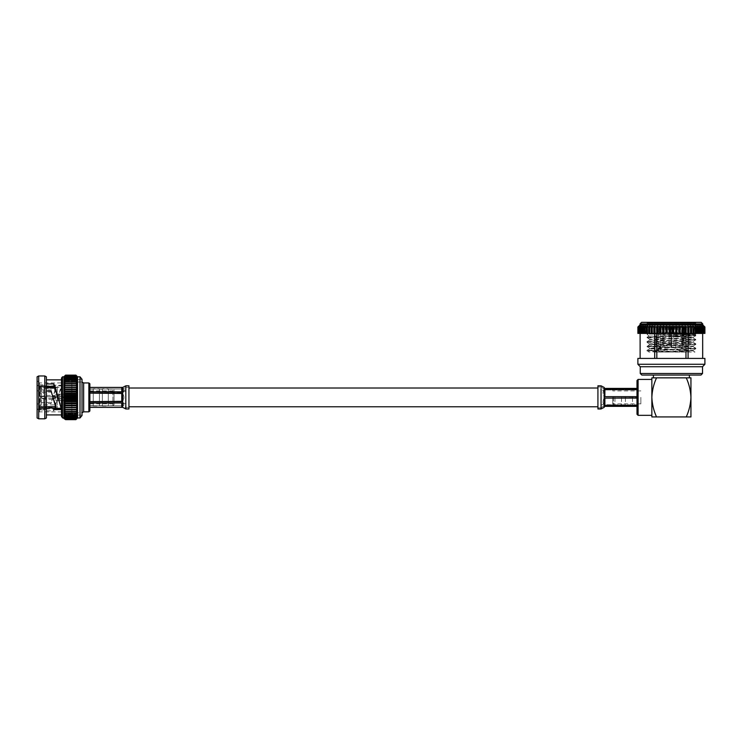 <?xml version="1.0" encoding="UTF-8"?>
<svg xmlns="http://www.w3.org/2000/svg" width="742" height="742" viewBox="0 0 742 742"><rect width="100%" height="100%" fill="white"/><g stroke="black" fill="none" stroke-linecap="round" stroke-linejoin="round"><path stroke-width="0.56" stroke-dasharray="3.71 2.78" d="M597.922 385.821L597.922 408.963M128.941 397.387L128.941 406.774L128.941 397.387M41.088 397.666L41.088 396.534L41.088 397.666L40.43 397.387L41.088 397.109M45.401 397.267L45.401 399.344L45.401 397.267M54.797 397.508L54.797 395.44L54.797 397.508M59.787 397.582L59.787 394.234L59.787 397.582M74.237 397.202L74.237 400.55L74.237 397.202M65.417 397.582L65.982 396.367L64.424 395.022L62.857 396.367L63.432 397.582L65.417 397.582M62.996 397.489L64.424 395.709L65.843 397.489L64.424 398.667L62.996 397.489L62.857 396.367M74.237 397.629L74.237 393.557L74.237 397.629M76.148 397.155L76.148 401.218L76.148 397.155M57.217 397.545L57.217 394.883L57.217 397.545M59.787 397.239L59.787 399.892L59.787 397.239M74.97 397.489L74.97 395.709L74.97 397.489M62.078 397.285L62.078 399.066L62.078 397.285M76.148 397.22L76.148 400.244L76.148 397.22M56.633 397.601L56.633 393.983L56.633 397.601M57.217 397.183L57.217 400.791L57.217 397.183M58.952 397.322L58.952 398.482L58.952 397.322M65.982 396.367L65.843 397.489M89.865 403.852L89.865 390.932L89.865 403.852L114.036 403.852L114.036 390.932L114.036 403.852M89.865 390.932L114.036 390.932M114.036 389.921L114.036 404.854L114.036 389.921L112.905 389.114L112.905 405.67L112.905 389.114L108.286 389.114L108.286 405.67L108.286 389.114M114.036 404.854L112.905 405.67L108.286 405.67M102.35 388.771L102.35 406.004L102.35 388.771L108.286 388.771L108.286 406.004L108.286 388.771M102.35 406.004L108.286 406.004M99.4 389.114L99.4 405.67L99.4 389.114L102.35 389.114L102.35 405.67L102.35 389.114M99.4 405.67L102.35 405.67M93.26 388.771L93.26 406.004L93.26 388.771L99.4 388.771L99.4 406.004L99.4 388.771M93.26 406.004L99.4 406.004M89.865 389.114L89.865 405.67L89.865 389.114L93.26 389.114L93.26 405.67L93.26 389.114M89.865 405.67L93.26 405.67M89.865 411.003L89.865 383.781M88.864 411.829L88.864 382.955M83.642 411.829L83.642 382.955M61.799 382.937L61.799 411.847L61.799 382.937L39.447 382.937L39.447 386.294L46.412 386.294L46.412 379.858L46.412 403.75L46.412 402.628L39.447 402.628L37.1 404.622L37.1 380.59L37.1 414.194L37.1 409.454L46.412 409.454L46.412 408.48L54.008 408.211L58.043 397.387L61.308 406.533L61.234 408.248M55.251 408.369L54.936 407.488L55.771 405.596M58.043 397.387L61.484 387.37L54.936 387.296L55.771 389.188L52.886 397.387L51.124 392.147L39.447 392.147L39.447 411.847L39.447 408.48L46.412 408.48L46.412 410.845L53.396 410.845L53.99 410.549L61.484 385.246L54.936 385.144L55.771 387.435L51.244 403.323L46.412 403.75M61.799 411.847L39.447 411.847L37.1 414.194M39.447 402.628L39.447 382.937L37.1 380.59M61.799 408.935L61.799 385.849L61.799 408.935L60.464 408.935M55.938 408.935L44.52 408.935L44.52 407.757L44.52 408.935L43.537 409.89L43.537 408.582L39.836 408.582L39.836 407.84L43.537 407.803L44.52 406.968L44.52 398.176L55.464 398.176L55.464 396.608L44.52 396.608L44.52 387.806L55.464 387.806L55.464 387.027L44.52 387.027L44.52 385.849L44.52 387.027L46.412 387.027M44.52 407.757L55.464 407.757L55.464 406.968L44.52 406.968L55.464 406.968L55.464 407.757L44.52 407.757L43.537 408.582L44.52 407.757M54.231 387.027L55.464 387.027L55.464 387.806L55.464 387.027L55.464 387.806L54.583 387.806M61.799 385.849L44.52 385.849L43.537 384.894L39.836 384.894L39.836 386.192L39.836 384.894M52.886 397.387L51.263 402.238L46.412 402.628L46.412 409.454M39.447 408.48L37.1 409.454L37.1 404.622M61.503 379.858L61.503 414.926L61.503 379.858M39.447 386.294L37.1 385.33L46.412 385.33L46.412 410.845M37.1 417.978L37.1 376.806M38.705 375.971L38.705 418.813M46.412 376.806L46.412 417.978M44.808 418.813L44.808 375.971M57.217 386.536L57.217 408.248L57.217 386.536L40.615 386.536L40.615 387.621L39.836 385.747L39.836 386.944L39.836 386.192L43.537 386.192L43.537 384.894L43.537 386.192L44.52 387.027L43.537 386.192L39.836 386.192L40.615 387.621L39.836 385.747M46.412 387.621L55.464 387.621L55.464 388.4L55.464 387.621L55.464 388.4L40.615 388.4L39.836 387.723L40.615 388.4L55.464 388.4L55.464 387.621L54.5 387.621M46.412 387.806L44.52 387.806L43.537 386.981L43.537 396.608L39.836 396.608L40.615 396.608L40.615 388.4L40.615 396.608L55.464 396.608L39.836 396.608L52.682 396.608M55.464 398.176L55.464 396.608L55.464 398.176L40.615 398.176L55.464 398.176M40.615 398.176L40.615 406.375L55.464 406.375L40.615 406.375L39.836 407.803L40.615 406.375L40.615 398.176L43.537 398.176L43.537 407.803L43.537 398.176L40.615 398.176M55.464 407.163L55.464 406.375L55.464 407.163L55.464 406.375L55.464 407.163L40.615 407.163L55.464 407.163L55.464 407.757L55.464 407.163M53.146 398.176L44.52 398.176L44.52 406.968L43.537 407.803L39.836 407.803L40.615 407.163L40.615 408.248L40.615 407.163L39.836 408.582L43.537 408.582L43.537 409.89L39.836 409.89L39.836 408.582L39.836 409.89M57.217 408.248L40.615 408.248L39.836 409.027L39.836 398.176L39.836 409.027M63.914 376.806L77.53 376.806L63.914 376.917L77.53 376.917L63.914 377.251L77.53 377.251L77.53 377.808L63.914 377.808L77.53 377.808L77.53 378.587L63.914 378.587L77.53 378.587L77.53 379.561L63.914 379.561L77.53 379.561L77.53 380.739L63.914 380.739L77.53 380.739L77.53 382.093L63.914 382.093L77.53 382.093L77.53 383.614L63.914 383.614L77.53 383.614L77.53 385.293L63.914 385.293L77.53 385.293L77.53 387.092L63.914 387.092L77.53 387.092L77.53 409.491L63.914 409.491L77.53 409.491L77.53 411.17L63.914 411.17L77.53 411.17L77.53 412.691L63.914 412.691L77.53 412.691L77.53 414.045L63.914 414.045L77.53 414.045L77.53 415.223L63.914 415.223L77.53 415.223L77.53 416.197L63.914 416.197L77.53 416.197L77.53 416.967L63.914 416.967L77.53 416.967L77.53 417.523L63.914 417.523L65.519 418.961L63.914 416.967L65.519 418.256L63.914 416.197L65.519 417.329L63.914 415.223L65.519 416.179L63.914 414.045L65.519 414.834L63.914 412.691L65.519 413.285L63.914 411.17L65.519 411.569L63.914 409.491L65.519 409.695L63.914 407.683L65.519 407.683L63.914 405.763L65.519 405.559L63.914 403.75L65.519 403.351L63.914 401.672L65.519 401.079L63.914 399.539L65.519 398.76L63.914 397.387L65.519 396.423L63.914 395.236L65.519 394.104L63.914 393.112L65.519 391.822L63.914 391.025L65.519 389.596L63.914 389.021L65.519 387.454L63.914 387.092L65.519 385.432L63.914 385.293L65.519 383.531L63.914 383.614L65.519 381.787L63.914 382.093L65.519 380.21L63.914 380.739L65.519 378.819L63.914 379.561L65.519 377.632L63.914 378.587L65.519 375.823L63.914 377.251L65.519 375.359L63.914 376.917L65.519 375.137L63.914 376.806L63.914 417.523L77.53 417.523L63.914 417.867L65.519 419.647L63.914 417.523L77.53 417.867L63.914 417.978M41.394 386.767L41.394 408.017L41.394 386.767L57.217 386.767L57.217 408.017L57.217 386.767M41.394 408.017L57.217 408.017M41.394 404.891L41.394 389.884L41.394 404.891L57.217 404.891L57.217 389.884L57.217 404.891M41.394 389.884L57.217 389.884M71.492 394.03L71.492 400.754L71.492 394.03L57.217 394.03L57.217 400.754L57.217 394.03M71.492 400.754L56.633 400.791L54.797 399.344L45.401 399.344L41.088 398.25L40.43 397.387L41.088 396.534L45.401 395.44L54.797 395.44L57.217 393.983M82.028 379.672L82.028 415.112L82.028 379.672L71.863 379.672L71.863 415.112L71.863 379.672M82.028 415.112L71.863 415.112M82.028 412.765L82.028 382.019L82.028 412.765L71.863 412.765L71.863 382.019L71.863 412.765M82.028 382.019L71.863 382.019M39.447 392.147L37.1 390.162M46.412 385.33L46.412 386.294M51.124 392.147L51.124 391.034M61.308 406.533L61.308 408.471M44.52 387.806L44.52 396.608L43.537 396.608L43.537 386.981L39.836 386.981L39.836 387.723L39.836 386.981L43.537 386.981L44.52 387.806M50.679 402.628L50.651 403.75M51.244 403.323L51.263 402.238M55.771 389.188L55.771 387.435M61.308 388.252L61.308 386.304M54.008 408.211L53.99 410.549M53.424 408.48L53.396 410.845M44.52 398.176L43.537 398.176L44.52 398.176M61.503 416.735L61.503 378.04M39.836 386.981L39.836 396.608L39.836 386.981M39.836 398.176L39.836 407.061L39.836 398.176M39.836 387.723L39.836 396.608L39.836 387.723M65.519 419.647L75.925 419.647L77.53 417.867L75.925 419.425L65.519 419.425M77.53 376.806L75.925 375.137L65.519 375.137M75.925 375.137L65.519 375.155M65.519 375.359L75.925 375.359L77.53 376.917L75.925 375.155M75.925 375.359L65.519 375.424M65.519 375.823L75.925 375.823L77.53 377.251L75.925 375.424M75.925 375.823L65.519 375.925M65.519 376.519L75.925 376.519L77.53 377.808L75.925 375.925M75.925 376.519L65.519 376.667M65.519 377.446L75.925 377.446L77.53 378.587L75.925 376.667M75.925 377.446L65.519 377.632M65.519 378.596L75.925 378.596L77.53 379.561L75.925 377.632M75.925 378.596L65.519 378.819M65.519 379.95L75.925 379.95L77.53 380.739L75.925 378.819M75.925 379.95L65.519 380.21M65.519 381.499L75.925 381.499L77.53 382.093L75.925 380.21M75.925 381.499L65.519 381.787M65.519 383.215L77.53 383.614L75.925 381.787M75.925 383.215L65.519 383.531M65.519 385.089L77.53 385.293L75.925 383.531M75.925 385.089L65.519 385.432M65.519 387.092L77.53 387.092L75.925 385.432M75.925 387.092L65.519 387.454M63.914 389.021L77.53 389.021L75.925 387.454M77.53 389.021L65.519 389.216M75.925 389.216L65.519 389.596M63.914 391.025L77.53 391.025L75.925 389.596M77.53 391.025L65.519 391.433M75.925 391.433L65.519 391.822M63.914 393.112L77.53 393.112L75.925 391.822M77.53 393.112L75.925 393.705L65.519 393.705M75.925 393.705L65.519 394.104M63.914 395.236L77.53 395.236L75.925 394.104M77.53 395.236L75.925 396.024L65.519 396.024M75.925 396.024L65.519 396.423M63.914 397.387L77.53 397.387L75.925 396.423M77.53 397.387L75.925 398.352L65.519 398.352M75.925 398.352L65.519 398.76M63.914 399.539L77.53 399.539L75.925 398.76M77.53 399.539L75.925 400.671L65.519 400.671M75.925 400.671L65.519 401.079M63.914 401.672L77.53 401.672L75.925 401.079M77.53 401.672L75.925 402.962L65.519 402.962M75.925 402.962L65.519 403.351M63.914 403.75L75.925 403.351M77.53 403.75L75.925 405.188L65.519 405.188M75.925 405.188L65.519 405.559M63.914 405.763L75.925 405.559M77.53 405.763L75.925 407.321L65.519 407.321M75.925 407.321L65.519 407.683M77.53 407.683L75.925 409.352L65.519 409.352M75.925 409.352L65.519 409.695M65.519 411.253L75.925 411.253L77.53 409.491L75.925 409.695M75.925 411.253L65.519 411.569M65.519 412.997L75.925 412.997L77.53 411.17L75.925 411.569M75.925 412.997L65.519 413.285M65.519 414.574L75.925 414.574L77.53 412.691L75.925 413.285M75.925 414.574L65.519 414.834M65.519 415.965L75.925 415.965L77.53 414.045L75.925 414.834M75.925 415.965L65.519 416.179M65.519 417.143L75.925 417.143L77.53 415.223L75.925 416.179M75.925 417.143L65.519 417.329M65.519 418.117L75.925 418.117L77.53 416.197L75.925 417.329M75.925 418.117L65.519 418.256M65.519 418.85L75.925 418.85L77.53 416.967L75.925 418.256M75.925 418.85L65.519 418.961M65.519 419.36L75.925 419.36L77.53 417.523L75.925 418.961M82.028 415.501L82.028 379.283M128.941 387.389L128.941 407.395L128.941 387.389L125.815 387.389L125.815 407.395L125.815 387.389L122.69 388.993L89.865 388.984L89.865 392.963L89.865 388.993L122.69 388.984L89.865 388.984M128.941 407.395L125.741 407.395L125.741 387.389M122.68 405.772L122.69 405.772C124.118 405.791 124.313 404.807 123.283 402.813L122.69 402.118C124.359 404.492 124.359 405.707 122.68 405.772L89.865 405.791L89.865 392.963L89.865 405.791L121.753 405.791L121.753 401.821L89.865 401.821L121.753 401.821L121.753 405.791L125.741 407.395M122.68 389.012C124.359 389.077 124.359 390.292 122.69 392.657L89.865 392.963L122.69 392.657L122.69 393.752C124.341 396.154 124.359 398.528 122.745 400.884L122.69 402.127L122.69 401.032L89.865 401.357L122.69 401.051C124.341 398.63 124.359 396.256 122.745 393.891L122.745 392.509L125.741 390.849L125.815 403.954M128.941 408.963L128.941 385.821M122.69 388.261L122.69 389.374L122.69 388.261L121.753 387.454L89.865 387.454L89.865 393.047L89.865 391.795L121.753 391.795L122.69 387.426M125.815 408.963L125.815 389.8L122.69 390.988L122.69 396.302L121.753 393.047L89.865 393.047L89.865 402.989L89.865 401.737L121.753 401.737L122.69 398.463L122.69 405.41L121.753 402.989L89.865 402.989L89.865 407.358L121.753 407.33L122.69 406.523L122.69 405.41M89.865 407.33L89.865 402.989M89.865 401.737L89.865 393.047M89.865 391.795L89.865 387.454M122.69 396.311L122.69 398.482M122.69 393.752L89.865 393.418L122.69 393.733M122.69 388.984L122.69 389.012C124.118 388.984 124.313 389.967 123.283 391.971M612.725 397.387L612.725 404.557L612.725 397.387M613.504 397.387L613.504 405.336L613.504 397.387M640.865 397.387L640.865 403.852L640.865 397.387M641.83 375.053L700.967 375.053M702.526 373.486L640.263 373.486M701.199 322.353L641.598 322.353M640.263 366.724L702.526 366.724M637.888 364.266L704.9 364.266M637.888 358.414L704.9 358.414M640.031 324.913L702.757 324.913M637.888 326.981L639.057 325.859L637.925 326.981L639.289 325.859L638.222 326.981L639.808 325.859L638.834 326.981L640.634 325.859L639.743 326.981L641.737 325.859L640.949 326.981L643.128 325.859L642.442 326.981L644.779 325.859L644.204 326.981L645.364 326.981L646.672 325.859L646.226 326.981L647.525 326.981L648.805 325.859L648.471 326.981L649.899 326.981L651.142 325.859L650.938 326.981L652.487 326.981L653.665 325.859L653.591 326.981L655.242 326.981L656.364 325.859L656.42 326.981L658.154 326.981L659.202 325.859L659.378 326.981L661.178 326.981L662.142 325.859L662.458 326.981L664.313 326.981L665.184 325.859L665.611 326.981L667.503 326.981L668.273 325.859L668.82 326.981L670.731 326.981L671.399 325.859L672.057 326.981L673.968 326.981L674.515 325.859L675.294 326.981L675.294 333.418L677.177 333.418L677.613 325.859L678.485 326.981L678.485 333.418L680.34 333.418L680.646 325.859L681.61 326.981L681.61 333.418L683.41 333.418L683.595 325.859L684.643 326.981L684.643 333.418L686.378 333.418L686.424 325.859L687.546 326.981L687.546 333.418L689.197 333.418L689.123 325.859L690.31 326.981L690.31 333.418L691.85 333.418L691.655 325.859L692.889 326.981L692.889 333.418L694.317 333.418L693.993 325.859L695.273 326.981L695.273 333.418L696.571 333.418L696.117 325.859L697.424 326.981L697.424 333.418L698.584 333.418L698.584 326.981L698.018 325.859L699.344 326.981L699.344 333.418L700.346 333.418L700.346 326.981L699.669 325.859L700.995 326.981L700.995 333.418L701.839 333.418L701.839 326.981L701.051 325.859L702.368 326.981L702.368 333.418L703.045 333.418L703.045 326.981L702.164 325.859L703.462 326.981L703.462 333.418L703.963 333.418L703.963 326.981L702.98 325.859L704.251 326.981L704.251 333.418L704.566 326.981L703.509 325.859L704.733 326.981L704.733 333.418L704.872 326.981L703.731 325.859L704.9 326.981M671.399 335.644L669.052 335.644L671.399 335.644M671.399 344.242L667.095 344.242L671.399 344.242M669.052 344.242L669.052 335.644L670.128 328.493L671.399 328.493L670.128 328.493A0.779 0.779 0 0 1 670.898 327.825L671.9 327.825L670.898 327.825M673.745 344.242L673.745 335.644L672.669 328.493L671.399 328.493L672.669 328.493A0.779 0.779 0 0 0 671.9 327.825M671.399 352.06L658.692 352.06L671.399 352.06M671.788 346.588L671.788 326.267L682.139 326.267L671.788 326.267L671.788 346.588L671.788 327.435L684.096 327.435L682.918 326.267L682.139 326.267L682.139 346.588L682.139 326.267L682.918 326.267L671.788 326.267L671.788 346.588L671.009 346.588L671.788 346.588M671.009 346.588L671.009 327.435L658.701 327.435L658.692 346.588L658.701 327.435L671.009 327.435L671.009 346.588L671.009 326.267L671.009 327.435L671.009 326.267L659.87 326.267L671.009 326.267L659.87 326.267L671.009 326.267L671.009 346.588M649.037 336.145L646.968 334.076L654.129 334.076L688.891 336.896L649.046 336.126L695.133 334.763L671.399 334.076L695.82 334.076L671.399 334.076L695.82 335.161L646.996 337.304L695.792 339.474L646.996 341.645L695.792 343.815L646.996 345.985L695.792 348.156L646.996 350.335L690.264 352.06L654.704 352.06L695.022 352.06L692.972 350.873L669.293 352.06M646.189 322.353L671.399 322.353L646.189 322.353L646.968 323.132L695.82 323.132L646.968 323.132L646.968 334.076L671.399 334.076M654.129 334.076L695.82 335.709L646.968 337.879L695.82 340.049L646.968 342.22L695.82 344.39L646.968 346.56L695.82 348.731L646.968 350.901L673.773 352.06M688.891 336.896L692.972 337.369L686.675 337.879L649.825 339.539L693 341.682L695.82 339.502M649.825 339.539L646.968 337.332M689.374 377.854L653.414 377.854M638.092 415.344L638.092 379.431M651.856 397.387L651.856 379.431L651.856 397.387C652.135 390.635 653.693 384.115 656.531 377.854L651.856 377.854L651.856 416.93L656.531 416.93C653.702 410.697 652.144 404.186 651.856 397.387L651.856 415.344L651.856 397.387M636.998 414.286L636.998 380.498M632.509 397.387L632.509 406.004L632.509 397.387M625.413 397.387L625.413 406.004L625.413 397.387M621.508 397.387L621.508 406.004L621.508 397.387M614.96 397.387L614.96 406.004L614.96 397.387M686.267 377.854L690.941 377.854L690.941 397.387C690.654 390.626 689.095 384.115 686.267 377.854M686.267 416.93C689.086 410.697 690.644 404.186 690.941 397.387L690.941 416.93L656.531 416.93M668.82 326.981L668.82 333.418L670.731 333.418L670.731 326.981M665.611 326.981L665.611 333.418L667.503 333.418L667.503 326.981M662.458 326.981L662.458 333.418L664.313 333.418L664.313 326.981M659.378 326.981L659.378 333.418L661.178 333.418L661.178 326.981M656.42 326.981L656.42 333.418L658.154 333.418L658.154 326.981M653.591 326.981L653.591 333.418L655.242 333.418L655.242 326.981M650.938 326.981L650.938 333.418L652.487 333.418L652.487 326.981M648.471 326.981L648.471 333.418L649.899 333.418L649.899 326.981M646.226 326.981L646.226 333.418L647.525 333.418L647.525 326.981M644.204 326.981L644.204 333.418L645.364 333.418L645.364 326.981M642.442 326.981L642.442 333.418L643.453 333.418L643.453 326.981M640.949 326.981L640.949 333.418L641.802 333.418L641.802 326.981M639.743 326.981L639.743 333.418L640.42 333.418L640.42 326.981M638.834 326.981L638.834 333.418L639.335 333.418L639.335 326.981M638.222 326.981L638.222 333.418L638.547 326.981M637.925 326.981L637.925 333.418L638.064 326.981M703.462 326.981L703.963 326.981M702.368 326.981L703.045 326.981M700.995 326.981L701.839 326.981M699.344 326.981L700.346 326.981M697.424 326.981L698.584 326.981M695.273 326.981L696.571 326.981M692.889 326.981L694.317 326.981M690.31 326.981L691.85 326.981M687.546 326.981L689.197 326.981M684.643 326.981L686.378 326.981M681.61 326.981L683.41 326.981M678.485 326.981L680.34 326.981M675.294 326.981L677.177 326.981M658.701 327.435L659.87 326.267L658.701 327.435M646.968 350.363L648.935 352.06L692.972 350.4L649.788 348.193L692.972 346.06L649.825 343.88L692.972 341.71L693 342.22L686.675 342.767L649.788 344.39L692.972 346.523L649.788 348.731L692.972 350.873M674.793 336.896L693 337.879L649.788 340.049L692.972 342.183L695.792 343.815M684.096 327.435L684.096 346.588L684.096 327.435L671.788 327.435L671.788 326.267L682.918 326.267L684.096 327.435M660.658 326.267L660.649 346.588L660.658 326.267M684.096 346.588L682.139 346.588L684.096 346.588L684.096 352.06M658.701 346.588L660.658 346.588L658.701 346.588L658.692 352.06M640.123 358.414L640.123 333.418L654.694 333.418L654.694 358.414L656.828 358.414L656.828 333.418L654.694 333.418L685.97 333.418L685.97 358.414L688.094 358.414L688.094 333.418L685.97 333.418L702.665 333.418L702.693 358.414L654.694 358.414M702.665 333.418L688.094 333.418M672.057 326.981L672.057 333.418L673.968 333.418L673.968 326.981M668.82 333.418L667.503 333.418M672.057 333.418L670.731 333.418M675.294 333.418L673.968 333.418M678.485 333.418L677.177 333.418M681.61 333.418L680.34 333.418M684.643 333.418L683.41 333.418M687.546 333.418L686.378 333.418M690.31 333.418L689.197 333.418M692.889 333.418L691.85 333.418M695.273 333.418L694.317 333.418M697.424 333.418L696.571 333.418M699.344 333.418L698.584 333.418M700.995 333.418L700.346 333.418M702.368 333.418L701.839 333.418M703.657 333.418L704.761 333.418L703.657 333.418L703.657 325.859M703.286 333.418L704.306 333.418L703.286 333.418L703.286 325.859M702.609 333.418L703.546 333.418L702.609 333.418L702.609 325.859M701.644 333.418L702.479 333.418L701.644 333.418L701.644 325.859M700.392 333.418L701.134 333.418L700.392 333.418L700.392 325.859M698.871 333.418L699.502 333.418L698.871 333.418L698.871 325.859M697.1 333.418L697.61 333.418L697.1 333.418L697.1 325.859M695.087 333.418L695.087 325.859M692.842 333.418L692.842 325.859M690.412 333.418L690.412 325.859M687.797 333.418L687.797 325.859M655 333.418L655 325.859M652.385 333.418L652.385 325.859M649.946 333.418L649.946 325.859M647.71 333.418L647.71 325.859M645.698 333.418L645.188 333.418L645.698 333.418L645.698 325.859M643.917 333.418L643.295 333.418L643.917 333.418L643.917 325.859M642.396 333.418L641.663 333.418L642.396 333.418L642.396 325.859M641.153 333.418L640.309 333.418L641.153 333.418L641.153 325.859M640.188 333.418L639.252 333.418L640.188 333.418L640.188 325.859M639.511 333.418L638.491 333.418L639.511 333.418L639.511 325.859M639.131 333.418L638.037 333.418L639.131 333.418L639.131 325.859M640.949 333.418L640.42 333.418M642.442 333.418L641.802 333.418M644.204 333.418L643.453 333.418M646.226 333.418L645.364 333.418M648.471 333.418L647.525 333.418M650.938 333.418L649.899 333.418M653.591 333.418L652.487 333.418M656.42 333.418L655.242 333.418M659.378 333.418L658.154 333.418M662.458 333.418L661.178 333.418M665.611 333.418L664.313 333.418M654.694 333.418L640.123 333.418M685.97 333.418L656.828 333.418M688.094 358.414L702.665 358.414M656.828 358.414L685.97 358.414M671.399 325.859L671.399 333.418M674.515 325.859L674.515 333.418M677.613 325.859L677.613 333.418M680.646 325.859L680.646 333.418M683.595 325.859L683.595 333.418M686.424 325.859L686.424 333.418M689.123 325.859L689.123 333.418M691.655 325.859L691.655 333.418M693.993 325.859L693.993 333.418M696.117 325.859L696.117 333.418M698.018 325.859L698.018 333.418M699.669 325.859L699.669 333.418M701.051 325.859L701.051 333.418M702.164 325.859L702.164 333.418M702.98 325.859L702.98 333.418M703.509 325.859L703.509 333.418M703.731 325.859L703.731 333.418M639.057 325.859L639.057 333.418M639.289 325.859L639.289 333.418M639.808 325.859L639.808 333.418M640.634 325.859L640.634 333.418M641.737 325.859L641.737 333.418M643.128 325.859L643.128 333.418M644.779 325.859L644.779 333.418M646.672 325.859L646.672 333.418M648.805 325.859L648.805 333.418M651.142 325.859L651.142 333.418M653.665 325.859L653.665 333.418M656.364 325.859L656.364 333.418M659.202 325.859L659.202 333.418M662.142 325.859L662.142 333.418M665.184 325.859L665.184 333.418M668.273 325.859L668.273 333.418M601.048 385.821L601.048 406.124M597.922 407.785L601.048 407.785L601.048 405.234L603.561 404.186L604.878 404.807L636.998 404.807L636.998 397.016L636.998 405.188L604.173 404.668L604.173 405.308L604.878 405.188L604.173 405.317C602.643 406.746 602.643 406.746 604.173 405.308C602.643 406.746 602.643 406.746 604.173 405.308L604.173 404.659C602.643 403.184 602.643 400.986 604.173 398.046C602.903 400.495 602.699 402.544 603.561 404.186M604.173 390.125C602.643 391.59 602.643 393.798 604.173 396.729L636.998 397.016L636.998 389.967L636.998 397.016L604.173 396.729C602.903 394.28 602.699 392.24 603.561 390.589L604.173 389.467C602.643 388.029 602.643 388.029 604.173 389.467C602.643 388.029 602.643 388.029 604.173 389.467L636.998 389.596L604.173 389.467L604.173 390.125L604.878 389.967L604.173 390.116M603.116 388.363L601.048 386.999L601.048 389.541L603.561 390.589M604.173 394.642L604.173 390.459L604.173 394.642L604.878 396.664L636.998 396.664L636.998 388.418L636.998 389.142L604.878 389.142L604.173 390.459L604.173 396.729M636.998 406.356L636.998 398.111L604.878 398.111L604.173 400.133L604.173 404.316L604.878 405.633L636.998 405.633L636.998 406.356L604.878 406.356L604.173 407.061L604.173 400.133L604.173 404.325M604.173 390.459L604.173 387.723L604.878 388.418L636.998 388.418M636.998 389.142L636.998 396.664M636.998 398.111L636.998 405.633M597.922 397.387L597.922 386.99L597.922 397.387M636.998 389.967L604.878 389.967L636.998 389.967M604.173 398.046L636.998 397.768L604.173 398.046L604.173 397.387L604.173 400.133M636.998 405.188L604.878 405.188L636.998 405.188M62.504 417.978L62.504 376.806M80.015 376.806L80.015 417.978M55.464 406.375L55.464 406.968L55.464 406.375M55.464 388.4L55.464 387.806L55.464 388.4M55.464 387.621L55.464 387.027L55.464 387.621M123.283 402.813L125.741 403.936M125.815 389.8L125.815 385.821M122.69 390.988L122.69 389.365M122.69 407.33L122.69 406.523M121.753 387.454L121.753 391.795M121.753 393.047L121.753 401.737M121.753 402.989L121.753 407.33M121.753 388.993L121.753 392.963L121.753 388.993M121.753 393.418L121.753 401.357L121.753 393.418M640.031 323.92L702.757 323.92M604.878 396.664L604.878 389.142M604.878 405.633L604.878 398.111M604.878 397.016L604.878 389.967L604.878 397.016M604.878 397.768L604.878 404.807L604.878 397.768M59.787 394.234L74.237 394.234M74.237 393.557L76.148 393.557M57.217 394.883L59.787 394.883M62.078 399.066L74.97 399.066L76.148 400.244M58.952 398.482L62.078 398.482M59.787 400.55L74.237 400.55M74.237 401.218L76.148 401.218M57.217 399.892L59.787 399.892M62.078 395.709L74.97 395.709L76.148 394.54M58.952 396.293L62.078 396.293M61.484 407.404L61.484 409.538M54.936 407.488L54.936 409.63M61.484 387.37L61.484 385.246M54.936 387.296L54.936 385.144M56.253 406.792L56.253 407.386L56.253 406.792M56.253 387.992L56.253 387.398L56.253 387.992M122.69 405.791L89.865 405.791M612.725 390.227L613.504 389.448L614.96 389.448M640.865 403.852L612.725 403.852M667.095 344.242L667.095 352.06M682.139 346.588L682.139 352.06M695.133 334.763L695.82 334.076L695.82 323.132L696.608 322.353M695.82 348.731L695.82 348.193M695.82 344.39L695.82 343.852M695.82 335.709L695.124 334.744M646.968 346.56L649.825 344.353M646.968 342.22L646.968 341.682M632.509 389.448L636.998 389.448M625.413 388.771L632.509 388.771M621.508 389.448L625.413 389.448M614.96 388.771L621.508 388.771M612.725 404.557L613.504 405.336L614.96 405.336M614.96 406.004L621.508 406.004M621.508 405.336L625.413 405.336M625.413 406.004L632.509 406.004M632.509 405.336L636.998 405.336M695.792 335.736L692.972 337.369M646.996 342.248L649.788 344.39M695.792 344.427L692.972 346.06M646.996 346.597L649.825 348.23M695.792 348.768L692.972 350.4M693 337.879L693 337.332M649.788 340.049L649.788 339.502M693 346.56L693 346.022M649.788 348.731L649.788 348.193M693 350.901L693 350.363M646.996 350.335L649.825 348.703M695.792 348.156L692.972 346.523M646.996 341.645L649.825 340.012M695.792 339.474L692.972 337.842M646.996 337.304L649.046 336.126M660.649 346.588L660.649 352.06M675.693 344.242L675.693 352.06M640.865 390.932L612.725 390.932M603.116 406.421L601.048 407.785M597.922 386.99L601.048 386.99"/><path stroke-width="1.11" d="M82.028 382.019L83.642 382.955L88.864 382.955L89.865 383.781L89.865 411.003L88.864 411.829L83.642 411.829L82.028 412.765M46.412 386.294L53.869 386.294L58.043 397.387L61.484 409.538L54.936 409.63L55.771 407.339L51.124 391.034L46.412 391.034M61.234 408.248L55.251 408.369M55.771 407.339L55.771 405.596L52.886 397.387M60.464 408.935L55.938 408.935M61.503 414.926L46.412 414.926M61.503 379.858L46.412 379.858M38.705 418.813L37.1 417.978L37.1 376.806L38.705 375.971L44.808 375.971L44.808 418.813L38.705 418.813L38.705 375.971M44.808 375.971L46.412 376.806L46.412 417.978L44.808 418.813M54.5 387.621L46.412 387.621M63.914 417.978L65.519 419.629L61.503 416.735L61.503 378.04L62.504 376.806L62.504 417.978M64.007 376.704L65.519 375.137L63.914 376.917L65.519 375.359L63.914 377.251L65.519 375.823L63.914 377.808L65.519 376.519L63.914 378.587L65.519 377.446L63.914 379.561L65.519 378.596L63.914 380.739L65.519 379.95L63.914 382.093L65.519 381.499L63.914 383.614L65.519 383.215L63.914 385.293L65.519 385.089L63.914 387.092L65.519 387.092L63.914 389.021L65.519 389.216L63.914 391.025L65.519 391.433L63.914 393.112L65.519 393.705L63.914 395.236L65.519 396.024L63.914 397.387L65.519 398.352L63.914 399.539L65.519 400.671L63.914 401.672L65.519 402.962L63.914 403.75L65.519 405.188L63.914 405.763L65.519 407.321L63.914 407.683L65.519 409.352L63.914 409.491L65.519 411.253L63.914 411.17L65.519 412.997L63.914 412.691L65.519 414.574L63.914 414.045L65.519 415.965L63.914 415.223L65.519 417.143L63.914 416.197L65.519 418.961L63.914 417.523L65.519 419.425L63.914 417.867L63.914 376.806L62.504 376.806M80.015 417.978L80.015 376.806L82.028 379.283L82.028 415.501L80.015 417.978L77.53 417.978L75.925 419.647L77.53 417.867L75.925 419.647L65.519 419.647M80.015 376.806L77.53 376.806L77.53 417.867L75.925 419.425L77.53 417.523L75.925 418.961L77.53 416.967L75.925 418.256L77.53 416.197L75.925 417.329L77.53 415.223L75.925 416.179L77.53 414.045L75.925 414.834L77.53 412.691L75.925 413.285L77.53 411.17L75.925 411.569L77.53 409.491L75.925 409.695L77.53 407.683L75.925 407.683L77.53 405.763L75.925 405.559L77.53 403.75L75.925 403.351L77.53 401.672L75.925 401.079L77.53 399.539L75.925 398.76L77.53 397.387L75.925 396.423L77.53 395.236L75.925 394.104L77.53 393.112L75.925 391.822L77.53 391.025L75.925 389.596L77.53 389.021L75.925 387.454L77.53 387.092L75.925 385.432L77.53 385.293L75.925 383.531L77.53 383.614L75.925 381.787L77.53 382.093L75.925 380.21L77.53 380.739L75.925 378.819L77.53 379.561L75.925 377.632L77.53 378.587L75.925 375.823L77.53 377.251L75.925 375.359L77.53 376.917L75.925 375.137L77.53 376.806M53.869 386.294L53.869 383.939L58.043 397.387M46.412 383.939L53.869 383.939M46.412 387.027L54.231 387.027M54.583 387.806L46.412 387.806M52.682 396.608L55.464 396.608L55.464 398.176L53.146 398.176M55.464 406.968L55.464 407.757L55.464 406.968M65.519 375.137L75.925 375.137M65.519 375.155L75.925 375.155M65.519 375.359L75.925 375.359M65.519 375.424L75.925 375.424M65.519 375.823L75.925 375.823M65.519 375.925L75.925 375.925M65.519 376.519L75.925 376.519M65.519 376.667L75.925 376.667M65.519 377.446L75.925 377.446M65.519 377.632L75.925 377.632M65.519 378.596L75.925 378.596M65.519 378.819L75.925 378.819M65.519 379.95L75.925 379.95M65.519 380.21L75.925 380.21M65.519 381.499L75.925 381.499M65.519 381.787L75.925 381.787M65.519 383.215L75.925 383.215M65.519 383.531L75.925 383.531M65.519 385.089L75.925 385.089M65.519 385.432L75.925 385.432M65.519 387.092L75.925 387.092M65.519 387.454L75.925 387.454M63.914 389.021L77.53 389.021M65.519 389.216L75.925 389.216M65.519 389.596L75.925 389.596M63.914 391.025L77.53 391.025M65.519 391.433L75.925 391.433M65.519 391.822L75.925 391.822M63.914 393.112L77.53 393.112M65.519 393.705L75.925 393.705M65.519 394.104L75.925 394.104M63.914 395.236L77.53 395.236M65.519 396.024L75.925 396.024M65.519 396.423L75.925 396.423M63.914 397.387L77.53 397.387M65.519 398.352L75.925 398.352M65.519 398.76L75.925 398.76M63.914 399.539L77.53 399.539M65.519 400.671L75.925 400.671M65.519 401.079L75.925 401.079M63.914 401.672L77.53 401.672M65.519 402.962L75.925 402.962M65.519 403.351L75.925 403.351M63.914 403.75L77.53 403.75M65.519 405.188L75.925 405.188M65.519 405.559L75.925 405.559M63.914 405.763L77.53 405.763M65.519 407.321L75.925 407.321M65.519 407.683L77.53 407.683M65.519 409.352L75.925 409.352M65.519 409.695L75.925 409.695M65.519 411.253L75.925 411.253M65.519 411.569L75.925 411.569M65.519 412.997L75.925 412.997M65.519 413.285L75.925 413.285M65.519 414.574L75.925 414.574M65.519 414.834L75.925 414.834M65.519 415.965L75.925 415.965M65.519 416.179L75.925 416.179M65.519 417.143L75.925 417.143M65.519 417.329L75.925 417.329M65.519 418.117L75.925 418.117M65.519 418.256L75.925 418.256M65.519 418.85L75.925 418.85M65.519 418.961L75.925 418.961M65.519 419.36L75.925 419.36M65.519 419.425L75.925 419.425M83.642 382.955L83.642 411.829M88.864 382.955L88.864 411.829M125.815 385.821L128.941 385.821L128.941 408.963L125.815 408.963L125.815 385.821L122.69 387.426L89.865 387.426M89.865 402.989L121.753 402.989L122.69 405.41L122.69 387.426M89.865 387.454L121.753 387.454L122.69 388.252M122.69 389.374L121.753 391.795L89.865 391.795M89.865 393.047L121.753 393.047L122.69 396.311M122.69 398.482L121.753 401.737L89.865 401.737M122.69 407.33L122.69 406.523L121.753 407.33L89.865 407.33M122.69 406.523L122.69 405.41M702.526 373.486L700.967 375.053L641.83 375.053L640.263 373.486L702.526 373.486L702.526 366.724L640.263 366.724L640.263 373.486M641.598 322.353L701.199 322.353L702.757 323.92L640.031 323.92L641.598 322.353M637.888 364.266L637.888 358.414L704.9 358.414L704.9 364.266L637.888 364.266L640.263 366.724M702.757 323.92L702.757 324.913L640.031 324.913L637.888 326.981L637.888 333.418M702.757 324.913L704.9 326.981L704.9 333.418L704.854 326.981L703.657 325.859L704.761 326.981L704.761 333.418L704.529 326.981L703.286 325.859L704.306 326.981L704.306 333.418L703.889 326.981L702.609 325.859L703.546 326.981L703.546 333.418L702.952 333.418L702.952 326.981L701.644 325.859L702.479 326.981L702.479 333.418L701.719 333.418L701.719 326.981L700.392 325.859L701.134 326.981L701.134 333.418L700.198 333.418L700.198 326.981L698.871 325.859L699.502 326.981L699.502 333.418L698.417 333.418L698.417 326.981L697.1 325.859L697.61 333.418L696.376 333.418L696.376 326.981L695.087 325.859L695.477 333.418L694.104 333.418L694.104 326.981L692.842 325.859L693.111 333.418L691.618 333.418L691.618 326.981L690.412 325.859L690.552 333.418L688.947 333.418L688.947 326.981L687.797 325.859L687.806 333.418L686.118 333.418L686.118 326.981L685.024 325.859L684.912 333.418L683.141 333.418L683.141 326.981L682.13 325.859L681.889 333.418L680.062 333.418L680.062 326.981L679.134 325.859L678.772 333.418L676.889 333.418L676.889 326.981L676.073 325.859L675.582 333.418L673.68 333.418L673.68 326.981L672.957 325.859L672.354 326.981L670.443 326.981L669.831 325.859L669.117 326.981L667.216 326.981L666.724 325.859L665.899 326.981L664.025 326.981L663.654 325.859L662.736 326.981L660.909 326.981L660.658 325.859L659.647 326.981L657.885 326.981L657.764 325.859L656.679 326.981L654.991 326.981L655 325.859L653.841 326.981L652.246 326.981L652.385 325.859L651.17 326.981L649.677 326.981L649.946 325.859L648.684 326.981L647.321 326.981L647.71 325.859L646.412 326.981L645.188 326.981L645.698 325.859L644.381 326.981L643.295 326.981L643.917 325.859L642.591 326.981L641.663 326.981L642.396 325.859L641.079 326.981L640.309 326.981L641.153 325.859L639.836 326.981L639.252 326.981L640.188 325.859L638.037 326.981L639.131 325.859L637.934 326.981M672.354 326.981L672.354 333.418L670.443 333.418L670.443 326.981M653.414 375.053L653.414 377.854L656.531 377.854L651.856 377.854L651.856 397.387C652.135 390.635 653.693 384.115 656.531 377.854L689.374 377.854L689.374 375.053M638.092 415.344L636.998 414.286L636.998 380.498L638.092 379.431L638.092 415.344L651.856 415.344M690.941 377.854L686.267 377.854C689.095 384.115 690.654 390.626 690.941 397.387L690.941 377.854M686.267 416.93C689.086 410.697 690.644 404.186 690.941 397.387L690.941 416.93L656.531 416.93C653.702 410.697 652.144 404.186 651.856 397.387L651.856 416.93L656.531 416.93M638.268 326.981L638.268 333.418L638.037 326.981M638.899 326.981L638.899 333.418L638.491 326.981M639.836 326.981L639.836 333.418L639.252 333.418L639.252 326.981M641.079 326.981L641.079 333.418L640.309 333.418L640.309 326.981M642.591 326.981L642.591 333.418L641.663 333.418L641.663 326.981M644.381 326.981L644.381 333.418L643.295 333.418L643.295 326.981M646.412 326.981L646.412 333.418L645.188 333.418L645.188 326.981M648.684 326.981L648.684 333.418L647.321 333.418L647.321 326.981M651.17 326.981L651.17 333.418L649.677 333.418L649.677 326.981M653.841 326.981L653.841 333.418L652.246 333.418L652.246 326.981M656.679 326.981L656.679 333.418L654.991 333.418L654.991 326.981M659.647 326.981L659.647 333.418L657.885 333.418L657.885 326.981M662.736 326.981L662.736 333.418L660.909 333.418L660.909 326.981M665.899 326.981L665.899 333.418L664.025 333.418L664.025 326.981M669.117 326.981L669.117 333.418L667.216 333.418L667.216 326.981M675.582 326.981L673.68 326.981M678.772 326.981L676.889 326.981M681.889 326.981L680.062 326.981M684.912 326.981L683.141 326.981M687.806 326.981L686.118 326.981M690.552 326.981L688.947 326.981M693.111 326.981L691.618 326.981M695.477 326.981L694.104 326.981M697.61 326.981L696.376 326.981M699.502 326.981L698.417 326.981M701.134 326.981L700.198 326.981M702.479 326.981L701.719 326.981M703.546 326.981L702.952 326.981M704.9 333.418L704.854 326.981M640.123 333.418L640.123 358.414L640.105 333.418M702.665 358.414L702.665 333.418L702.693 358.414M688.094 333.418L688.094 358.414M685.97 358.414L685.97 333.418M702.479 333.418L702.952 333.418M701.134 333.418L701.719 333.418M699.502 333.418L700.198 333.418M697.61 333.418L698.417 333.418M695.477 333.418L696.376 333.418M693.111 333.418L694.104 333.418M690.552 333.418L691.618 333.418M687.806 333.418L688.947 333.418M684.912 333.418L686.118 333.418M681.889 333.418L683.141 333.418M678.772 333.418L680.062 333.418M675.582 333.418L676.889 333.418M672.354 333.418L673.68 333.418M669.117 333.418L670.443 333.418M665.899 333.418L667.216 333.418M662.736 333.418L664.025 333.418M659.647 333.418L660.909 333.418M656.679 333.418L657.885 333.418M653.841 333.418L654.991 333.418M651.17 333.418L652.246 333.418M648.684 333.418L649.677 333.418M646.412 333.418L647.321 333.418M644.381 333.418L645.188 333.418M642.591 333.418L643.295 333.418M641.079 333.418L641.663 333.418M639.836 333.418L640.309 333.418M656.828 333.418L656.828 358.414M654.694 358.414L654.694 333.418M685.024 325.859L685.024 333.418M682.13 325.859L682.13 333.418M679.134 325.859L679.134 333.418M676.073 325.859L676.073 333.418M672.957 325.859L672.957 333.418M669.831 325.859L669.831 333.418M666.724 325.859L666.724 333.418M663.654 325.859L663.654 333.418M660.658 325.859L660.658 333.418M657.764 325.859L657.764 333.418M604.173 396.729L604.173 398.046M601.048 388.66L601.048 408.963L597.922 408.963L597.922 385.821L601.048 385.821L604.173 387.426M636.998 405.633L604.878 405.633L604.173 404.316L604.173 407.061L604.878 406.356L636.998 406.356M636.998 396.664L604.878 396.664L604.173 394.651L604.173 400.142L604.878 398.111L636.998 398.111M636.998 388.418L604.878 388.418L604.173 387.723L604.173 390.459L604.878 389.142L636.998 389.142M604.173 400.142L604.173 404.316M604.173 390.459L604.173 394.651M121.753 407.33L121.753 402.989M121.753 401.737L121.753 393.047M121.753 391.795L121.753 387.454M604.878 389.142L604.878 396.664M604.878 398.111L604.878 405.633M597.922 406.774L128.941 406.774M597.922 388.01L128.941 388.01M125.815 408.953L122.69 407.358L89.865 407.358M640.031 323.92L640.031 324.913M638.092 379.431L651.856 379.431M702.526 366.724L704.9 364.266M601.048 408.953L604.173 407.358"/></g></svg>

